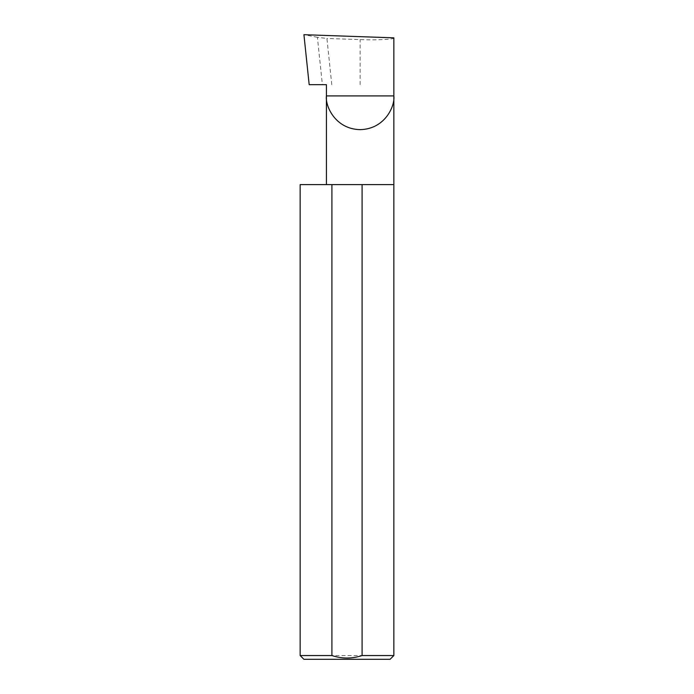 <?xml version="1.0" encoding="UTF-8"?>
<svg xmlns="http://www.w3.org/2000/svg" width="694" height="694" viewBox="0 0 694 694"><rect width="100%" height="100%" fill="white"/><g stroke="black" fill="none" stroke-linecap="round" stroke-linejoin="round"><path stroke-width="0.52" stroke-dasharray="3.47 2.6" d="M393.845 184.604L300.155 184.604M393.845 655.552L300.155 655.552M326.414 84.668L309.177 84.668M331.775 84.668L326.926 38.456L317.401 37.303L322.38 84.668M317.401 37.303L303.929 34.7M393.845 37.84C395.354 39.35 376.807 40.33 360.125 39.61L326.926 38.456M303.903 659.3L390.097 659.3M360.125 84.668L360.125 39.61"/><path stroke-width="1.04" d="M326.414 184.604L326.414 95.911L393.845 95.911L393.845 37.84L303.929 34.7L309.177 84.668L326.414 84.668L326.414 95.911C325.061 105.774 335.176 129.171 360.125 129.631C385.083 129.171 395.198 105.774 393.845 95.911L393.845 655.552L390.097 659.3L303.903 659.3L300.155 655.552L331.906 655.552C342.003 658.849 352.066 658.849 362.094 655.552L393.845 655.552M362.094 655.552L362.094 184.604L393.845 184.604M300.155 655.552L300.155 184.604L331.906 184.604L331.906 655.552M362.094 184.604L331.906 184.604"/></g></svg>
